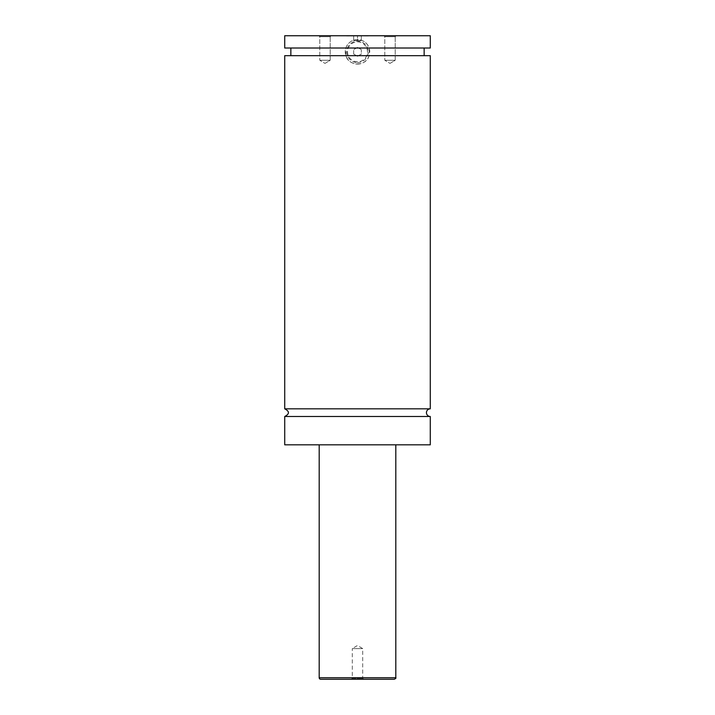 <?xml version="1.0" encoding="UTF-8"?>
<svg xmlns="http://www.w3.org/2000/svg" width="715" height="715" viewBox="0 0 715 715"><rect width="100%" height="100%" fill="white"/><g stroke="black" fill="none" stroke-linecap="round" stroke-linejoin="round"><path stroke-width="0.54" stroke-dasharray="3.58 2.68" d="M430.278 416.488L284.722 416.488M430.278 408.828L284.722 408.828M368.225 36.054L346.775 36.054L368.225 35.75M357.5 62.562A10.725 10.725 0 0 0 368.225 51.838A10.725 10.725 0 0 0 357.5 41.113A10.725 10.725 0 0 0 346.775 51.838A10.725 10.725 0 0 0 357.5 62.562A10.725 10.725 0 0 1 346.775 51.838A10.725 10.725 0 0 1 357.5 41.113A10.725 10.725 0 0 1 368.225 51.838A10.725 10.725 0 0 1 357.5 62.562M357.5 61.794A9.956 9.956 0 0 1 347.544 51.838A9.956 9.956 0 0 1 357.5 41.881A9.956 9.956 0 0 1 367.456 51.838A9.956 9.956 0 0 1 357.5 61.794M430.278 48.003L369.146 48.003L369.146 55.672C366.178 66.683 348.822 66.683 345.854 55.672L345.854 48.003C347.937 42.694 351.816 39.879 357.5 39.584C363.184 39.879 367.063 42.694 369.146 48.003L284.722 48.003M357.5 64.091A12.253 12.253 0 0 0 369.753 51.838A12.253 12.253 0 0 0 357.5 39.584A12.253 12.253 0 0 0 345.247 51.838A12.253 12.253 0 0 0 357.5 64.091M363.667 679.25L362.711 678.294L362.711 648.603L357.5 645.475L352.289 648.603L362.711 648.603L352.289 648.603L352.289 678.294L362.711 678.294L352.289 678.294L351.333 679.25L363.667 679.25L351.333 679.25M395.207 36.706L396.173 35.75L383.839 35.75L396.173 35.75L383.839 35.75L396.173 35.75L395.207 36.706L384.795 36.706L395.207 36.706L384.795 36.706L395.207 36.706L395.207 60.266L384.795 60.266L395.207 60.266L395.207 36.706M390.006 63.394L395.207 60.266L384.795 60.266L395.207 60.266L390.006 63.394L384.795 60.266L384.795 36.706L383.839 35.75L384.795 36.706L384.795 60.266L390.006 63.394M330.205 36.706L331.161 35.75L318.827 35.75L331.161 35.75L318.827 35.75L331.161 35.75L330.205 36.706L319.793 36.706L330.205 36.706L319.793 36.706L330.205 36.706L330.205 60.266L319.793 60.266L330.205 60.266L330.205 36.706M324.994 63.394L330.205 60.266L319.793 60.266L330.205 60.266L324.994 63.394L319.793 60.266L319.793 36.706L318.827 35.75L319.793 36.706L319.793 60.266L324.994 63.394M320.731 679.25L394.269 679.25M319.194 444.828L395.806 444.828L319.194 444.828M430.278 444.828L284.722 444.828M430.278 55.672L284.722 55.672M430.278 35.75L284.722 35.75M353.666 54.045L353.666 49.63L357.5 47.413L361.334 49.63L361.334 54.045L357.5 56.262L353.666 54.045L353.666 49.63L357.5 47.413L361.334 49.63L361.334 54.045L357.5 56.262L353.666 54.045M361.334 36.054L357.5 36.054L361.334 36.054L361.334 40.657L357.5 40.657L357.5 36.054L353.666 36.054L357.5 36.054L357.5 40.657L361.334 40.657L361.334 36.054M353.666 40.657L357.5 40.657L353.666 40.657L353.666 36.054L353.666 40.657M395.806 677.722L319.194 677.722"/><path stroke-width="1.07" d="M284.722 416.488C289.664 413.931 289.664 411.384 284.722 408.828L430.278 408.828A3.834 3.834 0 0 0 426.444 412.653A3.834 3.834 0 0 0 430.278 416.488L430.278 444.828L284.722 444.828L284.722 416.488L430.278 416.488M394.269 679.25L320.731 679.25A1.528 1.528 0 0 1 319.194 677.722L395.806 677.722C396.226 678.061 395.717 678.571 394.269 679.25M395.806 444.828L395.806 677.722M284.722 408.828L284.722 55.672L430.278 55.672L430.278 408.828M284.722 35.75L430.278 35.75L430.278 48.003L284.722 48.003L284.722 35.75M319.194 677.722L319.194 444.828M424.147 55.672L424.147 48.003M290.853 55.672L290.853 48.003"/></g></svg>
